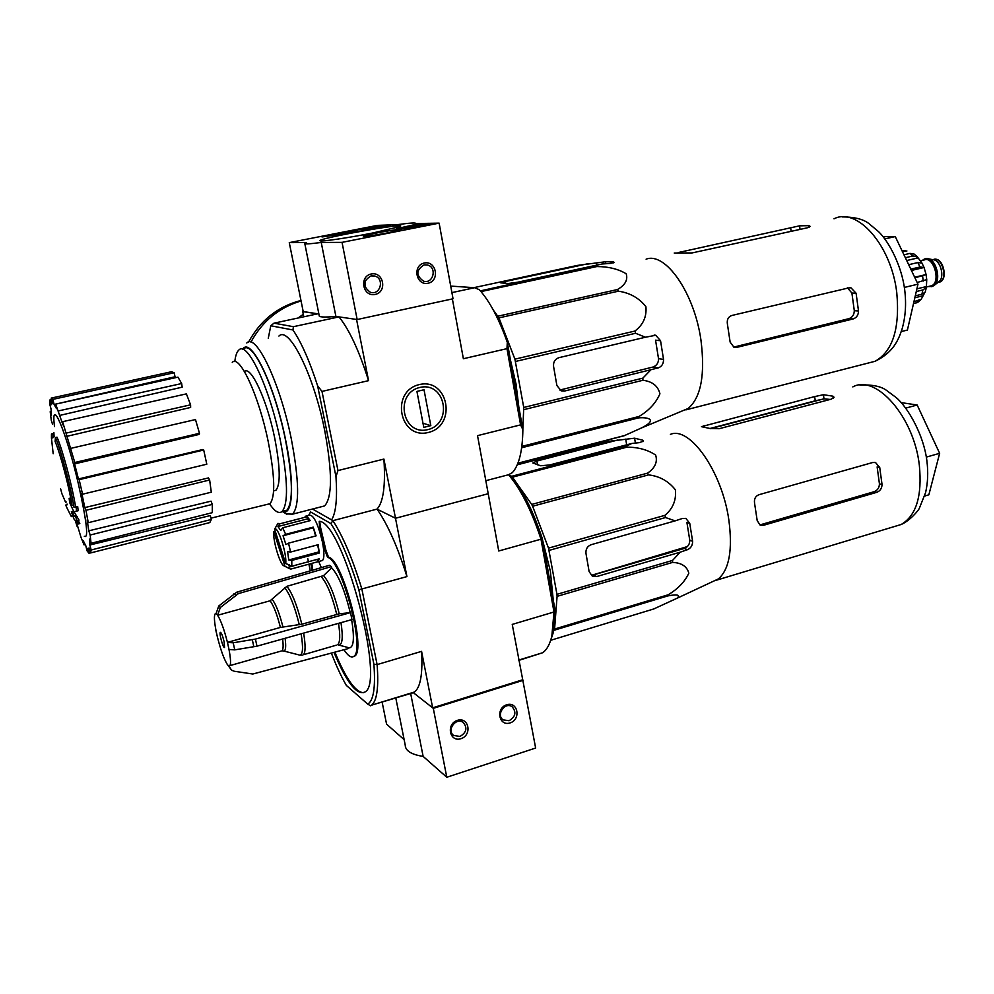 <?xml version="1.0" encoding="UTF-8"?>
<svg xmlns="http://www.w3.org/2000/svg" width="994" height="994" viewBox="0 0 994 994"><rect width="100%" height="100%" fill="white"/><g stroke="black" fill="none" stroke-linecap="round" stroke-linejoin="round"><path stroke-width="1.49" d="M289.266 242.623L377.335 225.389L397.339 224.656C410.174 222.917 416.262 222.557 415.604 223.563L439.124 223.141L342.048 242.362L321.236 242.461C309.32 244.015 303.816 244.3 304.736 243.306L306.326 242.536L289.266 242.623L303.232 311.694L318.888 313.967M388.617 232.695C373.322 235.578 364.922 236.758 363.406 236.249C364.276 234.82 404.384 227.701 401.787 229.44L388.617 232.695M344.806 233.665L322.006 236.957C322.727 235.752 359.741 229.129 357.418 230.633L344.806 233.665M372.452 233.056C348.745 237.765 321.348 241.815 320.118 240.834C314.514 238.895 413.169 221.327 399.476 226.694L372.452 233.056M356.722 229.887L375.483 226.21L390.331 225.75L368.327 229.552L356.722 229.887M396.395 228.732L413.516 224.892L430.613 224.358L409.888 228.347L396.395 228.732M342.048 242.362L357.157 319.534L453.04 298.772L439.124 223.141M424.314 263.012C412.162 265.423 416.026 285.924 428.079 283.24C440.131 280.805 436.366 260.44 424.314 263.012M371.234 273.984C358.784 276.456 362.822 297.181 375.173 294.435C387.536 291.938 383.597 271.337 371.234 273.984M357.157 319.534L335.897 316.44L321.236 242.461M335.897 316.44C323.994 317.484 318.415 317.148 319.173 315.421L304.823 243.729M363.941 229.676L367.705 228.943M378.391 227.502L382.106 227.39M367.83 229.564L367.693 228.831L378.267 226.831L367.693 228.831M368.252 229.552L368.103 228.819M369.793 229.39L369.631 228.583M370.451 229.291L370.302 228.458M378.478 227.961L378.267 226.831M422.773 226.073L413.79 226.359L402.607 228.558M365.034 287.042L365.481 280.209M371.023 275.897C362.847 280.967 362.624 286.421 370.327 292.261C380.255 295.752 384.914 278.581 374.726 276.034L371.023 275.897M424.028 264.913C415.964 270.07 415.803 275.487 423.556 281.178C433.309 284.296 437.385 267.187 427.395 265L424.028 264.913M382.156 702.261L386.579 724.154L404.136 739.635M395.811 698.074L405.204 744.978C405.316 750.756 411.292 754.558 423.133 756.397L446.791 777.258L535.642 748.035L512.245 624.406L553.981 611.993L540.997 539.195L498.739 550.987L488.216 493.72L395.5 518.259L383.908 459.079L337.972 470.572L321.994 391.412L368.55 380.652L356.56 319.447L338.979 316.887L293.392 326.691L292.969 329.971C301.393 342.396 309.606 361.021 317.633 385.871L321.994 391.412M410.671 693.526L423.133 756.397M312.526 509.027L332.891 520.657C343.067 536.35 352.733 559.187 361.891 589.156L377.111 664.601C378.813 687.127 376.987 700.646 371.644 705.144L413.367 692.694L433.297 708.349L446.791 777.258M460.955 738.691C472.423 735.113 468.895 716.649 457.414 720.352C445.871 723.918 449.487 742.493 460.955 738.691M510.084 722.924C521.291 719.445 517.911 701.143 506.704 704.771C495.422 708.25 498.889 726.639 510.084 722.924M433.297 708.349L523.192 680.331M509.077 720.712C515.551 716.798 516.569 712.164 512.159 706.796C505.027 701.366 495.646 714.997 503.163 719.892L509.077 720.712M459.973 736.442C466.472 732.603 467.578 727.968 463.316 722.526C456.246 716.736 446.182 730.192 453.674 735.461L459.973 736.442M646.1 259.185C665.247 251.606 694.185 292.509 700.907 339.762C705.305 374.527 701.056 397.426 688.171 408.472L681.101 411.429M480.388 290.882L602.078 263.982L610.291 263.435L614.155 262.441L613.422 261.931L605.495 261.757L577.365 265.423L473.877 287.664M595.878 265.932L596.897 266.541C608.589 266.628 618.355 269.039 626.183 273.772C628.096 279.848 625.176 285.104 617.436 289.552L618.417 291.192C629.885 292.845 639.055 298.001 645.926 306.686C646.796 316.751 643.118 324.876 634.918 331.052L635.539 333.276L645.454 337.227L558.939 357.666C555.012 359.058 553.211 361.965 553.571 366.413L556.876 385.498L561.212 390.853L564.691 391.015L658.326 367.879C661.855 366.5 663.594 363.667 663.532 359.393L660.55 340.756L655.754 335.264L645.454 337.227M493.372 310.153L498.951 317.881L514.917 359.145L523.739 407.465L642.845 378.142L650.747 369.967M642.845 378.142L642.919 380.267C652.362 381.46 658.04 385.97 659.929 393.81C655.903 403.079 648.908 410.634 638.956 416.486L638.496 417.89C648.672 416.946 658.177 419.915 640.72 428.29L624.095 435.77L517.862 463.303M660.55 340.756L655.555 340.172L658.525 358.697C658.537 362.922 656.661 365.705 652.896 367.059L559.846 390.033L564.691 391.015M521.987 445.2L521.751 447.126M523.739 407.465L522.832 429.408M510.494 360.188L515.985 383.759L518.781 406.645M480.997 291.602L596.897 266.541M498.031 316.167L617.436 289.552M498.951 317.881L618.417 291.192M514.917 359.145L634.918 331.052M515.551 361.443L635.539 333.276M523.888 409.64L642.919 380.267M521.925 446.381L638.956 416.486M521.651 447.772L638.496 417.89M517.911 463.192L624.94 435.447M588.411 263.634L505.076 281.55L500.802 282.88L508.319 283.489L517.464 282.246L602.078 263.982M74.028 507.387L75.619 507.002C72.351 486.414 62.436 449.238 57.006 437.174L55.428 437.534C60.833 449.611 70.748 486.799 74.028 507.387L76.091 506.903L76.575 511.115L73.817 511.748L69.655 502.554L69.145 498.404L72.065 505.412C69.133 486.799 60.062 452.655 55.092 441.473L55.428 437.534M70.723 498.031L69.145 498.404M75.619 507.002L77.681 506.505L78.166 510.73L76.575 511.115M77.681 506.505L76.091 506.903M53.017 433.583L51.464 433.943L51.452 438.093L53.005 437.733L53.017 433.583M51.439 437.211L51.464 433.943M66.225 502.02L65.542 502.181L61.939 493.769L60.609 488.837M53.179 453.736L51.452 438.093M67.07 504.082L65.716 505.126L67.182 508.344L71.357 516.619L72.649 516.308M67.244 504.753L65.716 505.126M73.804 511.711L71.344 511.711L72.463 512.196L74.314 516.234L75.631 516.743L78.253 523.987L73.954 518.955L71.344 511.711M73.867 511.748L72.463 512.196M72.848 515.016L72.115 515.19M78.116 520.371L79.818 523.602L78.253 523.987M74.041 511.811L79.06 520.135L77.482 520.521M77.197 516.358L75.631 516.743M75.892 515.849L74.314 516.234M244.437 371.545C250.823 365.208 266.976 399.874 274.667 437.882C280.258 466.882 280.693 484.339 275.934 490.253L273.623 490.912M450.704 286.086L474.697 287.713L451.897 292.609M268.268 338.358L270.778 325.771L273.971 323.162L317.807 313.806L303.195 311.532M273.971 323.162L293.392 326.691M549.732 642.932L552.999 633.551L555.112 610.415L542.314 538.624L540.997 539.195C531.604 510.63 520.794 489.147 508.555 474.734L512.395 472.597C519.067 465.204 522.558 450.878 522.869 429.632L507.3 342.309C498.938 318.689 489.632 301.182 479.394 289.763L474.697 287.713M508.555 474.734L485.805 480.686L508.555 474.734L510.966 476.399C522.794 490.402 533.244 511.14 542.314 538.624M308.625 515.439L310.563 511.947L330.903 523.565L332.891 520.657L377.024 509.114L395.5 518.259L377.024 509.114C383.336 502.268 385.635 485.594 383.908 459.079M303.791 316.8L302.748 311.619M419.331 384.579C389.946 391.251 399.426 439.982 428.426 432.452C457.29 425.631 448.393 377.608 419.331 384.579M371.644 705.144L414.523 691.998L413.367 692.694L432.638 707.827L421.58 651.368L377.111 664.601L373.906 664.253L358.859 589.802L406.931 576.595L395.5 518.259L488.216 493.72L477.53 435.645L520.583 424.873L506.977 348.646L463.378 358.735L452.369 298.921M278.916 336.059C289.03 325.473 313.868 374.962 324.74 430.688C332.418 472.336 332.369 497.41 324.591 505.921L320.652 506.94M331.648 519.787C335.972 512.767 337.413 498.379 335.972 476.635L317.633 385.871M270.778 325.771L292.969 329.971M368.55 380.652C359.232 351.006 349.379 329.759 338.979 316.887M337.972 470.572L335.972 476.635M506.977 348.646L507.3 342.309M522.869 429.632L520.583 424.873M246.785 343.005C255.98 332.555 280.047 382.64 291.267 438.727C299.231 480.636 299.679 505.784 292.609 514.159L286.247 513.886M234.808 361.617C235.479 355.703 236.833 351.851 238.846 350.062C247.27 340.283 269.697 387.61 280.345 440.429C287.937 479.953 288.496 503.66 282.035 511.55C278.817 513.997 274.655 511.425 269.548 503.821M243.642 349.018C252.19 339.215 274.729 386.467 285.328 439.236C292.87 478.723 293.354 502.417 286.794 510.32L283.402 511.189M242.673 349.229C250.712 336.009 274.431 384.181 285.489 439.311C294.945 484.053 292.895 517.054 282.408 511.45M54.508 426.55C50.359 394.394 66.362 431.644 78.538 484.587C86.826 521.949 88.752 539.17 84.291 536.251M52.893 399.364L174.174 372.75L175.043 376.763L54.098 404.471L52.893 399.364L51.179 398.109L52.371 403.166L51.315 404.67L49.998 399.874L49.7 404.024L51.005 408.782L51.439 415.529L50.197 411.702L51.303 420.4L52.533 424.214M53.875 432.527L54.098 436.801M75.706 521.999L77.234 526.671L76.948 524.198M85.136 544.613L84.055 544.886L81.086 537.568L77.134 524.521M84.055 544.886L83.26 540.736L85.857 545.88L87 550.751L88.975 553.236L87.82 548.315L89.199 548.042L90.541 552.962L91.187 549.98L89.82 545.01L210.231 515.575L211.362 519.452L91.187 549.98M91.05 543.296L90.168 535.033L212.294 504.405L212.306 512.668L91.05 543.296L89.696 539.096L89.82 545.01M90.168 535.033L88.801 530.821L211.063 501.15L212.294 504.405M88.267 522.707L85.956 510.307L209.635 479.99L211.3 492.192L88.267 522.707L87.124 519.961L88.801 530.821M85.956 510.307L84.813 507.586L208.492 477.915L209.635 479.99M82.552 494.204L79.16 479.667L203.708 450.009L206.802 464.198L82.552 494.204L81.819 493.446L84.813 507.586M79.16 479.667L78.439 478.959L202.851 449.524L203.708 450.009M74.6 463.887L74.786 462.508L199.483 433.297L199.036 434.453L74.6 463.887L78.439 478.959M74.786 462.508L62.597 421.692L62.995 424.997L55.676 404.123L56.546 408.683L54.098 404.471M232.273 362.437C239.43 353.864 258.813 395.388 268.181 441.473C274.891 476.089 275.5 496.838 269.995 503.709L267.137 504.405M58.621 410.882L181.666 383.535L182.175 387.163L59.491 415.467M66.325 433.073L190.587 404.819L190.637 407.441L66.71 436.354M51.104 411.504L50.197 411.702M51.514 399.538L49.998 399.874M174.174 372.75L171.527 371.731L51.179 398.109M181.666 383.535L177.951 377.148L55.676 404.123M190.587 404.819L186.387 393.873L62.597 421.692M199.483 433.297L195.483 419.567L70.897 448.331M211.362 519.452L209.809 522.571L90.541 552.962M90.516 552.838L88.975 553.236M901.235 331.598L907.41 330.045L917.971 284.172L895.259 236.572L883.094 236.659M895.259 236.572L884.871 238.908M917.971 284.172L904.366 287.428M678.206 252.563L799.549 225.837L809.017 225.65L810.135 226.359L807.178 227.85L692.06 252.936L674.243 253.035M731.82 315.483L848.901 287.862L850.988 287.825L856.095 293.23L858.505 310.985C858.394 315.061 856.604 317.72 853.138 318.962L736.629 347.415L734.081 347.403L730.143 342.122L727.372 323.833C726.813 319.571 728.291 316.788 731.82 315.483M847.41 287.8L851.895 293.031L854.306 310.712C854.169 314.763 852.38 317.409 848.951 318.652L733.771 347.092L736.629 347.415M250.935 342.11C262.267 321.261 278.979 307.544 301.058 300.946M427.88 429.607C402.346 436.204 394.034 393.338 419.878 387.449C445.461 381.286 453.326 423.606 427.88 429.607M430.812 425.643L423.767 427.37L416.933 391.412L424.016 389.747L430.812 425.643L422.984 423.233M937.988 282.445L939.454 281.314C944.896 276.183 940.063 259.608 933.167 259.745L928.769 258.887M931.626 286.67L934.869 284.831C941.467 278.593 935.578 258.39 927.228 258.577L925.377 258.8M928.147 286.583L932.124 286.483C942.56 282.781 934.186 254.079 924.171 259.148L922.283 260.453M902.341 251.42L906.913 250.997M917.512 256.986L914.095 254.042L910.007 253.395L913.001 255.955L917.499 256.986L918.108 257.893L906.69 260.54M921.686 262.652L918.108 257.893M921.923 263.062L917.847 262.565L919.972 266.988L924.047 267.485L911.423 270.455M914.927 277.811L926.11 274.605L924.047 267.485M917.176 282.507L926.743 279.587L926.371 287.415L922.892 289.937L921.898 294.236L925.19 292.137M913.933 301.704L921.252 299.194L924.693 292.808M913.498 303.592L917.673 302.412L921.252 299.206M905.348 257.732L913.001 255.955M903.956 254.799L910.007 253.395M910.802 269.15L919.972 266.988M908.678 264.702L917.847 262.565M915.288 295.839L921.898 294.236M916.282 291.528L922.892 289.937M926.097 274.53L914.654 277.239M926.47 286.545L916.89 288.844M922.954 295.79L914.84 297.765M670.416 434.366C689.65 425.904 722.017 471.404 728.826 519.837C732.764 549.732 729.285 569.425 718.376 578.918L712.536 581.652M517.24 464.819L607.011 441.522L634.594 438.205L642.646 440.168L643.429 441.013L639.738 442.591L631.762 443.486L625.86 446.368L626.891 447.163C638.185 447.151 647.765 449.785 655.642 455.066C657.767 461.924 655.071 467.95 647.554 473.144L648.535 474.883C659.581 476.163 668.527 481.146 675.386 489.806C676.417 500.119 672.926 508.642 664.911 515.339L665.533 517.539L675.137 520.868L682.518 518.433L686.034 518.582L689.761 523.416L692.607 541.245C692.644 545.296 690.954 548.104 687.537 549.657L680.207 552.179L672.516 560.442L672.578 562.418C681.598 562.815 687.016 566.418 688.83 573.19C684.903 581.652 678.02 588.846 668.192 594.785L667.707 595.953C677.187 594.064 680.368 594.797 677.262 598.152L653.754 608.962L550.676 640.298M647.554 473.144L531.703 504.418L511.773 476.263L625.86 446.368M512.705 477.108L626.891 447.163M531.703 504.418L532.622 506.232L648.535 474.883M672.516 560.442L556.951 594.337L548.514 548.129L664.911 515.339M549.135 550.378L665.533 517.539M556.951 594.337L557.087 596.35L672.578 562.418M553.546 630.929L554.577 629.04L668.192 594.785M554.205 630.221L667.707 595.953M542.575 540.09L550.353 571.177L553.223 599.792M511.773 476.263L509.76 475.567M554.577 629.04L557.087 596.35M548.514 548.129L532.622 506.232M675.137 520.868L591.194 544.687C587.379 546.203 585.628 549.098 585.963 553.372L589.119 571.6L592.337 576.172L596.686 576.557L680.207 552.179M596.686 576.557L593.145 574.992L684.232 548.464C687.923 547.011 689.774 544.265 689.761 540.251L686.916 522.484L689.761 523.416M617.87 439.982L536.897 461.03L532.821 462.968L540.574 465.764L549.595 464.981L631.762 443.486M591.716 575.24L687.351 546.588M754.558 503.138L757.204 520.645L760.211 525.205L763.479 525.317L876.783 492.316C880.162 490.974 881.914 488.365 882.038 484.5L879.727 467.478L875.552 462.558L872.72 462.508L758.857 494.739C755.428 496.18 753.999 498.976 754.558 503.138M701.429 426.674L814.67 396.581L823.405 394.717L832.91 396.171L834.065 397.252L831.232 399.166L719.209 428.7L710.014 428.489L701.429 426.674M763.479 525.317L761.069 524.583L874.161 491.695C877.54 490.353 879.292 487.756 879.441 483.904L877.13 466.919L879.727 467.478M830.251 399.426L824.001 398.88L815.266 400.793L814.67 396.581M709.989 428.489L815.266 400.793M224.097 641.615L224.545 647.417C223.377 649.082 218.916 633.265 220.283 632.308C221.327 632.482 222.594 635.588 224.097 641.615M215.86 630.382L217.512 637.402C220.668 649.852 223.886 658.786 227.154 664.178L231.627 670.242M347.999 647.516L348.223 648.585L252.824 674.019L234.311 671.261L231.639 670.229L228.757 665.93L281.178 651.058M227.489 642.435L227.44 642.385C224.159 629.475 220.879 620.442 217.599 615.274L270.12 600.786L286.881 586.323L323.572 575.638C329.349 582.248 334.58 594.971 339.24 613.807L350.522 612.627L255.433 639.092L233.192 642.783L227.489 642.435L228.993 649.442C230.732 658.699 230.993 664.166 229.8 665.843M217.599 615.274L220.308 607.508L238.398 593.617L331.424 566.605L331.661 567.798L323.572 575.638M331.424 566.605L329.436 565.288L236.758 592.175L218.742 606.005L216.033 613.733L215.151 613.894C213.946 615.671 214.232 621.225 215.996 630.544L215.797 630.072M339.24 613.807L301.828 624.22L280.395 627.425L227.44 642.385M229.042 649.492L234.746 649.865L256.961 646.175L351.938 619.585L350.522 612.627M283.75 651.008L299.194 654.971M350.161 612.354C344.707 590.138 338.544 575.29 331.661 567.798M348.422 647.628L349.354 647.864C353.814 647.268 354.572 637.875 351.64 619.672M305.17 516.333L309.656 515.178C313.818 515.19 318.068 524.062 322.391 541.792C324.367 552.105 324.404 558.33 322.503 560.479L321.559 560.728M310.948 563.648L311.83 570.394M334.034 652.462C346.571 682.468 356.858 695.651 364.922 692.023C386.119 682.629 342.744 521.254 319.211 521.316L319.658 527.69L320.565 527.454L319.695 521.452M318.664 561.511L321.36 567.636M343.961 649.741C348.012 655.878 351.255 658.09 353.727 656.375C365.755 650.747 341.663 559.597 327.61 557.398L328.517 557.149L325.933 550.353L320.565 527.454M319.658 527.69L325.026 550.601L327.61 557.398M310.302 570.842L308.923 564.207M308.438 561.896L307.73 558.491M373.906 664.253C375.608 687.401 373.545 700.683 367.718 704.125L346.322 685.388C341.253 676.591 336.283 665.856 331.387 653.182M330.903 523.565C340.693 538.835 350.012 560.914 358.859 589.802M285.676 563.548L274.58 529.168C277.686 525.093 287.278 554.677 285.676 563.548L289.478 564.965M274.58 529.168L277.935 523.378L279.935 523.788L277.947 526.534L280.743 530.498L282.731 527.752L285.663 534.337L313.209 527.131L316.104 535.878L288.521 543.159L290.608 552.043L318.167 544.712L319.285 553.049L317.633 544.861M290.608 552.043L287.577 551.608L288.769 559.97L291.801 560.417L291.801 566.22L288.695 565.176M288.521 543.159L285.912 544.563L283.054 535.741L285.663 534.337M291.801 560.417L319.285 553.049M291.801 566.22L319.173 558.852L317.993 561.697L322.503 560.479M290.621 569.14L283.75 565.735L290.621 569.14L317.993 561.697M279.935 523.788L307.295 516.706L310.215 520.607L282.731 527.752M332.891 520.657L377.024 509.114C387.735 524.484 397.712 546.973 406.931 576.595M552.999 633.551L551.844 636.061C549.806 644.559 546.675 650.151 542.438 652.809L518.868 660.364M432.638 707.827L522.446 679.859M551.844 636.061L553.981 611.993L555.112 610.415M414.523 691.998C420.487 687.339 422.835 673.795 421.58 651.368M370.588 705.802L367.718 704.125M311.83 563.412L312.7 570.146M334.916 652.226C346.086 679.138 355.703 692.632 363.779 692.694M353.23 656.699L354.634 656.115C366.687 650.474 342.607 559.336 328.517 557.149M283.75 565.735C279.761 564.157 272.542 539.344 273.772 531.479L284.818 565.748M287.614 567.512L294.671 565.524M317.856 561.784L317.123 559.56M309.345 520.831L307.581 518.843L307.295 516.706M277.947 526.534L307.581 518.843M315.595 536.014L313.209 527.131M283.054 535.741L312.886 527.926M288.769 559.97L318.515 552.005M924.644 496.056L928.856 494.813L939.641 453.314L917.164 405.005L905.832 408.087M917.164 405.005L901.272 402.632M939.641 453.314L926.346 457.103M359.89 229.8L359.741 229.067M370.004 228.371L369.768 227.117M375.695 227.266L375.483 226.21M368.699 229.527L368.55 228.732M369.582 229.415L369.42 228.595M404.757 227.961L404.471 226.495M413.79 226.359L413.516 224.892M652.896 367.059L658.326 367.879M505.387 283.315L505.076 281.55M596.835 265.112L596.512 263.099M834.003 218.804C857.114 206.827 891.369 245.319 896.774 292.721C899.992 328.368 892.774 351.23 875.118 361.282L867.079 363.344M658.525 358.697L663.532 359.393M613.571 262.863L613.422 261.931M605.818 263.733L605.495 261.757M791.149 231.341L790.69 228.135M800.058 229.403L799.549 225.837M809.228 227.191L809.017 225.65M848.951 318.652L853.138 318.962M851.895 293.031L856.095 293.23M854.306 310.712L858.505 310.985M248.587 342.085C260.329 320.391 277.786 306.512 300.958 300.461C277.761 306.525 260.291 320.403 248.55 342.098M297.976 318.043L303.282 314.303M938.373 282.408L939.802 282.06C948.45 279.003 941.566 255.421 933.254 259.608L932.881 259.695M928.943 286.384C943.194 289.192 934.708 251.32 923.078 260.266M926.458 286.98L931.54 285.763C941.355 282.284 933.478 255.259 924.047 260.03L920.531 260.863M902.08 250.873L904.291 250.973M922.594 275.984L923.24 281.066M918.717 300.536L916.369 302.897M684.232 548.464L687.537 549.657M537.568 464.807L536.897 461.03M626.68 444.815L625.723 439.112M852.827 386.914C875.801 373.893 913.884 416.585 919.326 465.105C922.32 495.907 916.269 515.7 901.173 524.497L894.476 526.509M228.806 666.129L227.204 664.39M215.996 613.522L217.549 615.062M217.475 637.365L215.959 630.507M270.12 600.786C273.723 605.793 277.152 614.665 280.395 627.425M282.607 638.993C283.452 645.591 283.253 649.529 282.048 650.809L283.812 651.033C285.738 650.834 286.173 646.585 285.116 638.297M272.331 599.519C276.059 604.625 279.587 613.758 282.93 626.903M284.669 587.591C289.888 594.151 294.758 606.526 299.293 624.741M301.132 633.812C303.319 647.566 302.884 654.686 299.865 655.145L302.3 655.108M286.881 586.323C292.224 592.983 297.206 605.619 301.828 624.22M303.642 633.103C305.618 645.205 305.556 652.412 303.431 654.723L336.382 645.168M321.397 576.88C327.051 583.391 332.158 595.878 336.742 614.329M338.519 623.35C340.346 635.278 340.085 642.422 337.736 644.771L349.354 647.864M340.992 622.654C343.166 637.229 342.47 644.721 338.879 645.131M325.026 550.601L325.933 550.353M236.758 592.175L238.398 593.617M234.012 593.617L235.64 595.071M218.742 606.005L220.308 607.508M233.192 642.783L234.746 649.865M252.327 639.763L253.855 646.858M255.433 639.092L256.961 646.175M874.161 491.695L876.783 492.316M879.441 483.904L882.038 484.5M704.311 426.848L704.112 425.531M833.221 398.358L832.91 396.171M824.001 398.88L823.405 394.717M689.761 540.251L692.607 541.245M642.907 441.696L642.646 440.168M635.402 443.076L634.594 438.205M371.309 275.835L374.726 276.034M424.165 264.889L427.395 265M688.171 408.472L640.72 428.29M273.636 490.837L275.934 490.253M292.609 514.159L324.591 505.921M282.035 511.55L286.794 510.32M282.308 511.475L286.893 514.283M210.989 518.16L269.995 503.709M209.809 522.571L90.566 552.937M685.91 409.876L875.118 361.282C893.507 352.286 898.365 340.06 902.005 329.225C905.546 316.974 906.441 303.754 904.664 289.589C901.806 266.479 889.394 242.151 878.671 231.751L870.036 224.52C864.507 219.475 855.25 216.94 842.278 216.916M654.139 335.077L655.705 335.251M849.547 287.751L850.939 287.813M937.876 282.52L939.802 282.06C948.288 279.413 943.294 257.645 934.621 259.272M939.454 281.314L934.869 284.831M932.819 286.322L932.124 286.483M902.651 250.811L905.894 250.848M921.823 262.826L923.985 267.299M926.11 274.605L926.743 279.699M926.383 287.415L925.19 292.149M718.376 578.918L677.262 598.164M716.314 580.235L901.173 524.497C910.193 520.632 919.003 509.798 919.4 508.158L925.563 492.713C927.874 482.773 928.309 472.138 926.88 460.806C923.824 435.223 908.031 407.403 896.041 397.463L887.356 391.027C881.84 386.455 872.67 384.454 859.835 385.026M710.524 428.675L823.666 398.905M542.438 652.809L518.806 660.053M353.727 656.375L354.634 656.115M874.658 462.359L875.503 462.545M685.264 518.334L685.997 518.57"/></g></svg>
